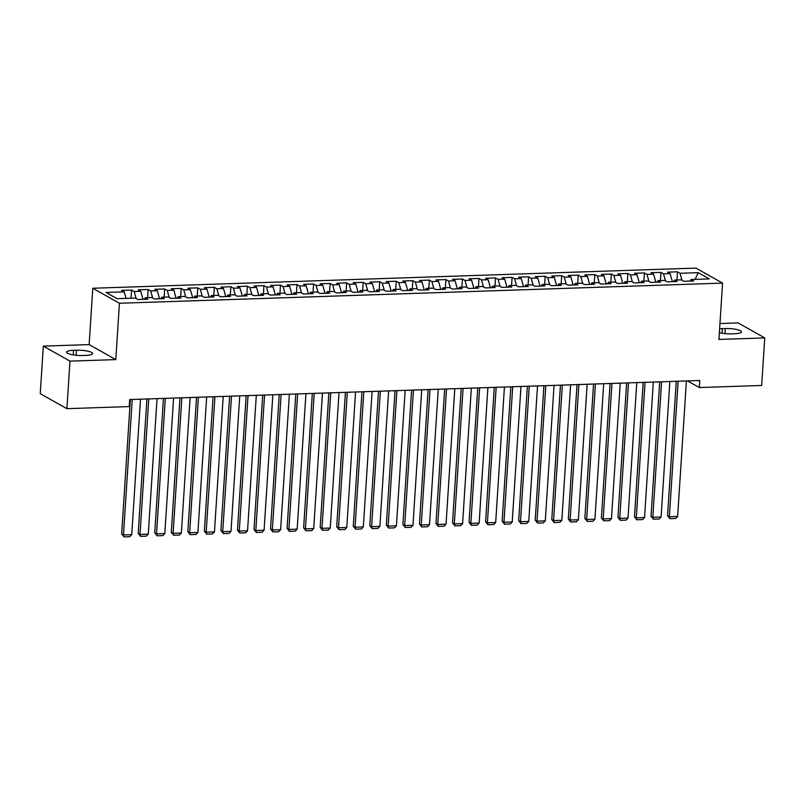 <?xml version="1.0" encoding="UTF-8"?>
<svg xmlns="http://www.w3.org/2000/svg" width="805" height="805" viewBox="0 0 805 805"><rect width="100%" height="100%" fill="white"/><g stroke="black" fill="none" stroke-linecap="round" stroke-linejoin="round"><path stroke-width="1.21" d="M43.329 346.13L69.965 361.133L115.789 359.604L89.144 344.6L43.329 346.13L40.25 393.675L66.896 408.668L129.253 406.585L129.716 399.542L699.766 380.503L699.314 387.547L761.671 385.464L764.75 337.919L738.105 322.916L719.962 323.529M89.144 344.6L92.786 288.25L695.933 268.105L722.568 283.108L119.432 303.254L92.786 288.25M695.077 279.385L698.247 272.664L680.054 273.277L677.498 271.828L667.566 272.16L670.122 273.599L663.511 273.821L660.955 272.382L651.024 272.714L653.58 274.153L646.968 274.374L644.413 272.935L634.481 273.267L637.037 274.706L630.426 274.928L627.87 273.489L617.938 273.821L620.494 275.26L613.883 275.481L611.327 274.042L601.395 274.374L603.951 275.813L597.34 276.035L594.784 274.596L584.853 274.928L587.409 276.367L580.797 276.588L578.242 275.149L568.31 275.481L570.866 276.92L564.255 277.141L561.699 275.702L551.767 276.035L554.323 277.473L547.712 277.695L545.156 276.256L535.224 276.588L537.79 278.027L531.169 278.248L528.613 276.809L518.692 277.141L521.248 278.58L514.626 278.802L512.071 277.363L502.149 277.695L504.705 279.134L498.084 279.355L495.528 277.916L485.606 278.248L488.162 279.687L481.541 279.909L478.985 278.46L469.063 278.792L471.619 280.231L464.998 280.452L462.442 279.013L452.521 279.345L455.077 280.784L448.455 281.005L445.9 279.566L435.978 279.899L438.534 281.337L431.913 281.559L429.357 280.12L419.435 280.452L421.991 281.891L415.37 282.112L412.814 280.673L402.892 281.005L405.448 282.444L398.827 282.666L396.271 281.227L386.35 281.559L388.906 282.998L382.284 283.219L379.729 281.78L369.807 282.112L372.363 283.551L365.742 283.773L363.186 282.334L353.264 282.666L355.82 284.105L349.199 284.326L346.643 282.887L336.721 283.219L339.277 284.658L332.656 284.879L330.1 283.441L320.179 283.773L322.735 285.212L316.113 285.433L313.558 283.994L303.636 284.326L306.192 285.765L299.571 285.986L297.015 284.547L287.093 284.879L289.649 286.318L283.028 286.54L280.472 285.091L270.55 285.423L273.106 286.862L266.485 287.083L263.929 285.644L254.008 285.976L256.564 287.415L249.942 287.637L247.387 286.198L237.465 286.53L240.021 287.969L233.4 288.19L230.844 286.751L220.922 287.083L223.478 288.522L216.857 288.743L214.301 287.305L204.379 287.637L206.935 289.075L200.314 289.297L197.758 287.858L187.837 288.19L190.393 289.629L183.771 289.85L181.216 288.411L171.294 288.743L173.85 290.182L167.229 290.404L164.673 288.965L154.751 289.297L157.307 290.736L150.686 290.957L148.13 289.518L138.208 289.85L140.764 291.289L134.153 291.511L131.587 290.072L121.666 290.404L124.222 291.843L126.053 298.393M698.247 272.664L709.336 278.912L691.143 279.516L690.177 281.076M124.222 291.843L106.029 292.446L117.117 298.695L135.31 298.081L137.866 299.52L147.788 299.188L145.232 297.749L151.853 297.528L154.409 298.967L164.331 298.635L161.775 297.196L168.396 296.975L170.952 298.414L180.873 298.081L178.318 296.643L184.939 296.421L187.495 297.87L197.416 297.538L194.86 296.099L201.481 295.878L204.037 297.317L213.959 296.985L211.403 295.546L218.024 295.324L220.58 296.763L230.502 296.431L227.946 294.992L234.567 294.771L237.123 296.21L247.044 295.878L244.489 294.439L251.11 294.217L253.666 295.656L263.587 295.324L261.031 293.885L267.652 293.664L270.208 295.103L280.13 294.771L277.574 293.332L284.195 293.111L286.751 294.55L296.673 294.217L294.117 292.779L300.738 292.557L303.294 293.996L313.215 293.664L310.66 292.225L317.281 292.004L319.837 293.443L329.758 293.111L327.202 291.672L333.823 291.45L336.379 292.889L346.301 292.557L343.745 291.118L350.366 290.897L352.922 292.336L362.844 292.004L360.288 290.565L366.909 290.343L369.465 291.782L379.386 291.45L376.831 290.011L383.452 289.79L386.008 291.229L395.929 290.907L393.373 289.468L399.994 289.247L402.55 290.686L412.472 290.353L409.916 288.915L416.537 288.693L419.093 290.132L429.015 289.8L426.459 288.361L433.08 288.14L435.636 289.579L445.557 289.247L443.002 287.808L449.623 287.586L452.179 289.025L462.1 288.693L459.544 287.254L466.165 287.033L468.721 288.472L478.643 288.14L476.087 286.701L482.708 286.479L485.264 287.918L495.186 287.586L492.63 286.147L499.251 285.926L501.807 287.365L511.728 287.033L509.173 285.594L515.784 285.373L518.35 286.811L528.271 286.479L525.715 285.04L532.326 284.819L534.882 286.258L544.814 285.926L542.258 284.487L548.869 284.266L551.425 285.705L561.357 285.373L558.801 283.934L565.412 283.712L567.968 285.151L577.899 284.819L575.344 283.38L581.955 283.159L584.511 284.598L594.442 284.276L591.886 282.827L598.497 282.615L601.053 284.054L610.985 283.722L608.429 282.283L615.04 282.062L617.596 283.501L627.528 283.169L624.972 281.73L631.583 281.509L634.139 282.947L644.07 282.615L641.515 281.176L648.126 280.955L650.682 282.394L660.613 282.062L658.057 280.623L664.668 280.402L667.224 281.841L677.156 281.509L674.6 280.07L681.211 279.848L683.767 281.287L693.699 280.955L691.143 279.516M134.153 291.511L136.115 298.534M140.764 291.289L143.018 299.349M150.686 290.957L152.658 297.981M157.307 290.736L159.561 298.796M145.232 297.749L144.276 299.309M167.229 290.404L169.201 297.427M173.85 290.182L176.104 298.242M161.775 297.196L160.819 298.756M183.771 289.85L185.744 296.874M190.393 289.629L192.647 297.689M178.318 296.643L177.362 298.202M200.314 289.297L202.286 296.331M206.935 289.075L209.189 297.136M194.86 296.099L193.904 297.649M216.857 288.743L218.829 295.777M223.478 288.522L225.732 296.592M211.403 295.546L210.447 297.095M233.4 288.19L235.372 295.224M240.021 287.969L242.275 296.039M227.946 294.992L226.99 296.542M249.942 287.637L251.915 294.67M256.564 287.415L258.818 295.485M244.489 294.439L243.533 295.988M266.485 287.083L268.457 294.117M273.106 286.862L275.36 294.932M261.031 293.885L260.075 295.445M283.028 286.54L285 293.563M289.649 286.318L291.903 294.378M277.574 293.332L276.618 294.892M299.571 285.986L301.543 293.01M306.192 285.765L308.446 293.825M294.117 292.779L293.161 294.338M316.113 285.433L318.086 292.457M322.735 285.212L324.989 293.272M310.66 292.225L309.704 293.785M332.656 284.879L334.628 291.903M339.277 284.658L341.531 292.718M327.202 291.672L326.246 293.231M349.199 284.326L351.171 291.35M355.82 284.105L358.074 292.165M343.745 291.118L342.789 292.678M365.742 283.773L367.714 290.796M372.363 283.551L374.617 291.611M360.288 290.565L359.332 292.124M382.284 283.219L384.257 290.243M388.906 282.998L391.16 291.058M376.831 290.011L375.875 291.571M398.827 282.666L400.799 289.699M405.448 282.444L407.702 290.504M393.373 289.468L392.417 291.018M415.37 282.112L417.342 289.146M421.991 281.891L424.245 289.961M409.916 288.915L408.96 290.464M431.913 281.559L433.875 288.593M438.534 281.337L440.788 289.408M426.459 288.361L425.503 289.911M448.455 281.005L450.418 288.039M455.077 280.784L457.331 288.854M443.002 287.808L442.046 289.357M464.998 280.452L466.96 287.486M471.619 280.231L473.873 288.301M459.544 287.254L458.588 288.814M481.541 279.909L483.503 286.932M488.162 279.687L490.416 287.747M476.087 286.701L475.131 288.26M498.084 279.355L500.046 286.379M504.705 279.134L506.959 287.194M492.63 286.147L491.674 287.707M514.626 278.802L516.589 285.825M521.248 278.58L523.502 286.64M509.173 285.594L508.217 287.154M531.169 278.248L533.131 285.272M537.79 278.027L540.044 286.087M525.715 285.04L524.759 286.6M547.712 277.695L549.674 284.718M554.323 277.473L556.587 285.534M542.258 284.487L541.302 286.047M564.255 277.141L566.217 284.165M570.866 276.92L573.13 284.98M558.801 283.934L557.845 285.493M580.797 276.588L582.76 283.612M587.409 276.367L589.673 284.427M575.344 283.38L574.388 284.94M597.34 276.035L599.302 283.068M603.951 275.813L606.215 283.873M591.886 282.827L590.93 284.386M613.883 275.481L615.845 282.515M620.494 275.26L622.758 283.33M608.429 282.283L607.473 283.833M630.426 274.928L632.388 281.961M637.037 274.706L639.301 282.776M624.972 281.73L624.016 283.279M646.968 274.374L648.931 281.408M653.58 274.153L655.844 282.223M641.515 281.176L640.559 282.726M663.511 273.821L665.473 280.854M670.122 273.599L672.386 281.67M658.057 280.623L657.101 282.183M680.054 273.277L682.016 280.301M674.6 280.07L673.634 281.629M69.965 361.133L66.896 408.668M722.568 283.108L718.925 339.448L764.75 337.919M115.789 359.604L119.432 303.254M687.53 380.916L699.314 387.547M719.368 332.676A11.572 2.516 3.7 0 0 731.554 333.834L734.532 333.733A11.572 2.516 3.7 0 0 741.465 331.881A11.572 2.516 3.7 0 0 725.315 328.541L722.337 328.641A11.572 2.516 3.7 0 0 719.61 328.843M73.547 350.316A11.572 2.516 3.7 0 0 66.604 352.167A11.572 2.516 3.7 0 0 82.754 355.508L85.733 355.408A11.572 2.516 3.7 0 0 92.676 353.556A11.572 2.516 3.7 0 0 76.515 350.215L73.547 350.316L73.245 354.894M677.498 271.828L676.965 279.989M660.955 272.382L660.422 280.543M644.413 272.935L643.879 281.096M627.87 273.489L627.337 281.649M611.327 274.042L610.794 282.203M594.784 274.596L594.251 282.756M578.242 275.149L577.708 283.31M561.699 275.702L561.165 283.853M545.156 276.256L544.623 284.406M528.613 276.809L528.08 284.96M512.071 277.363L511.547 285.513M495.528 277.916L495.005 286.067M478.985 278.46L478.462 286.62M462.442 279.013L461.919 287.174M445.9 279.566L445.376 287.727M429.357 280.12L428.834 288.281M412.814 280.673L412.291 288.834M396.271 281.227L395.748 289.387M379.729 281.78L379.205 289.941M363.186 282.334L362.663 290.484M346.643 282.887L346.12 291.038M330.1 283.441L329.577 291.591M313.558 283.994L313.034 292.145M297.015 284.547L296.492 292.698M280.472 285.091L279.949 293.251M263.929 285.644L263.406 293.805M247.387 286.198L246.863 294.358M230.844 286.751L230.321 294.912M214.301 287.305L213.778 295.465M197.758 287.858L197.235 296.019M181.216 288.411L180.692 296.572M164.673 288.965L164.15 297.115M148.13 289.518L147.607 297.669M131.587 290.072L131.064 298.222M686.403 380.946L677.639 516.438L669.368 516.719L667.566 515.703L669.921 518.662L669.368 516.719L678.132 381.228M676.26 381.288L667.566 515.703M677.639 516.438L675.717 518.47L669.921 518.662M669.861 381.5L661.096 516.991L652.825 517.273L651.024 516.257L653.378 519.215L652.825 517.273L661.589 381.781M659.718 381.842L651.024 516.257M661.096 516.991L659.174 519.024L653.378 519.215M653.318 382.053L644.553 517.545L636.282 517.826L634.481 516.81L636.836 519.768L636.282 517.826L645.047 382.335M643.175 382.395L634.481 516.81M644.553 517.545L642.632 519.567L636.836 519.768M636.775 382.606L628.011 518.098L619.739 518.37L617.938 517.363L620.293 520.322L619.739 518.37L628.504 382.878M626.632 382.949L617.938 517.363M628.011 518.098L626.089 520.121L620.293 520.322M620.232 383.16L611.468 518.651L603.197 518.923L601.395 517.917L603.75 520.875L603.197 518.923L611.961 383.432M610.089 383.502L601.395 517.917M611.468 518.651L609.546 520.674L603.75 520.875M603.69 383.713L594.925 519.205L586.654 519.477L584.863 518.47L587.207 521.419L586.654 519.477L595.418 383.985M593.547 384.055L584.863 518.47M594.925 519.205L593.003 521.227L587.207 521.419M587.147 384.267L578.382 519.758L570.111 520.03L568.32 519.024L570.665 521.972L570.111 520.03L578.875 384.538M577.004 384.599L568.32 519.024M578.382 519.758L576.461 521.781L570.665 521.972M570.604 384.82L561.84 520.312L553.568 520.583L551.777 519.567L554.122 522.525L553.568 520.583L562.333 385.092M560.461 385.152L551.777 519.567M561.84 520.312L559.918 522.334L554.122 522.525M554.061 385.374L545.297 520.865L537.026 521.137L535.234 520.121L537.579 523.079L537.026 521.137L545.79 385.645M543.918 385.706L535.234 520.121M545.297 520.865L543.375 522.888L537.579 523.079M537.519 385.927L528.754 521.419L520.493 521.69L518.692 520.674L521.036 523.632L520.493 521.69L529.247 386.199M527.376 386.259L518.692 520.674M528.754 521.419L526.832 523.441L521.036 523.632M520.976 386.47L512.222 521.962L503.95 522.244L502.149 521.227L504.494 524.186L503.95 522.244L512.705 386.752M510.833 386.813L502.149 521.227M512.222 521.962L510.29 523.995L504.494 524.186M504.433 387.024L495.679 522.515L487.407 522.797L485.606 521.781L487.951 524.739L487.407 522.797L496.162 387.306M494.29 387.366L485.606 521.781M495.679 522.515L493.747 524.548L487.951 524.739M487.89 387.577L479.136 523.069L470.865 523.351L469.063 522.334L471.418 525.293L470.865 523.351L479.619 387.859M477.757 387.919L469.063 522.334M479.136 523.069L477.204 525.102L471.418 525.293M471.348 388.131L462.593 523.622L454.322 523.904L452.521 522.888L454.875 525.846L454.322 523.904L463.076 388.413M461.215 388.473L452.521 522.888M462.593 523.622L460.661 525.655L454.875 525.846M454.805 388.684L446.05 524.176L437.779 524.458L435.978 523.441L438.333 526.4L437.779 524.458L446.534 388.966M444.672 389.026L435.978 523.441M446.05 524.176L444.119 526.208L438.333 526.4M438.262 389.238L429.508 524.729L421.236 525.011L419.435 523.995L421.79 526.953L421.236 525.011L429.991 389.509M428.129 389.58L419.435 523.995M429.508 524.729L427.576 526.752L421.79 526.953M421.719 389.791L412.965 525.283L404.694 525.554L402.892 524.548L405.247 527.506L404.694 525.554L413.448 390.063M411.586 390.133L402.892 524.548M412.965 525.283L411.033 527.305L405.247 527.506M405.177 390.345L396.422 525.836L388.151 526.108L386.35 525.102L388.704 528.05L388.151 526.108L396.905 390.616M395.044 390.687L386.35 525.102M396.422 525.836L394.49 527.859L388.704 528.05M388.634 390.898L379.88 526.389L371.608 526.661L369.807 525.655L372.162 528.603L371.608 526.661L380.363 391.17M378.501 391.23L369.807 525.655M379.88 526.389L377.948 528.412L372.162 528.603M372.091 391.451L363.337 526.943L355.065 527.215L353.264 526.198L355.619 529.157L355.065 527.215L363.82 391.723M361.958 391.783L353.264 526.198M363.337 526.943L361.405 528.966L355.619 529.157M355.558 392.005L346.794 527.496L338.523 527.768L336.721 526.752L339.076 529.71L338.523 527.768L347.287 392.276M345.415 392.337L336.721 526.752M346.794 527.496L344.862 529.519L339.076 529.71M339.016 392.558L330.251 528.05L321.98 528.322L320.179 527.305L322.533 530.264L321.98 528.322L330.744 392.83M328.873 392.89L320.179 527.305M330.251 528.05L328.319 530.072L322.533 530.264M322.473 393.102L313.709 528.593L305.437 528.875L303.636 527.859L305.991 530.817L305.437 528.875L314.202 393.383M312.33 393.444L303.636 527.859M313.709 528.593L311.776 530.626L305.991 530.817M305.93 393.655L297.166 529.147L288.894 529.428L287.093 528.412L289.448 531.37L288.894 529.428L297.659 393.937M295.787 393.997L287.093 528.412M297.166 529.147L295.234 531.179L289.448 531.37M289.387 394.209L280.623 529.7L272.352 529.982L270.55 528.966L272.905 531.924L272.352 529.982L281.116 394.49M279.244 394.551L270.55 528.966M280.623 529.7L278.691 531.733L272.905 531.924M272.845 394.762L264.08 530.254L255.809 530.535L254.008 529.519L256.362 532.477L255.809 530.535L264.573 395.044M262.702 395.104L254.008 529.519M264.08 530.254L262.148 532.286L256.362 532.477M256.302 395.315L247.538 530.807L239.266 531.089L237.465 530.072L239.82 533.031L239.266 531.089L248.031 395.597M246.159 395.658L237.465 530.072M247.538 530.807L245.606 532.84L239.82 533.031M239.759 395.869L230.995 531.36L222.723 531.642L220.922 530.626L223.277 533.584L222.723 531.642L231.488 396.151M229.616 396.211L220.922 530.626M230.995 531.36L229.063 533.383L223.277 533.584M223.216 396.422L214.452 531.914L206.181 532.186L204.379 531.179L206.734 534.138L206.181 532.186L214.945 396.694M213.073 396.764L204.379 531.179M214.452 531.914L212.52 533.936L206.734 534.138M206.674 396.976L197.909 532.467L189.638 532.739L187.837 531.733L190.191 534.681L189.638 532.739L198.402 397.247M196.531 397.318L187.837 531.733M197.909 532.467L195.977 534.49L190.191 534.681M190.131 397.529L181.367 533.021L173.095 533.292L171.294 532.286L173.649 535.234L173.095 533.292L181.86 397.801M179.988 397.861L171.294 532.286M181.367 533.021L179.435 535.043L173.649 535.234M173.588 398.083L164.824 533.574L156.552 533.846L154.751 532.83L157.106 535.788L156.552 533.846L165.317 398.354M163.445 398.415L154.751 532.83M164.824 533.574L162.892 535.597L157.106 535.788M157.045 398.636L148.281 534.128L140.01 534.399L138.208 533.383L140.563 536.341L140.01 534.399L148.774 398.908M146.902 398.968L138.208 533.383M148.281 534.128L146.349 536.15L140.563 536.341M140.503 399.189L131.738 534.681L123.467 534.953L121.666 533.936L124.02 536.895L123.467 534.953L132.231 399.461M130.36 399.522L121.666 533.936M131.738 534.681L129.806 536.704L124.02 536.895M724.993 333.602L725.315 328.541M722.045 333.22L722.337 328.641M76.193 355.277L76.515 350.215"/></g></svg>
